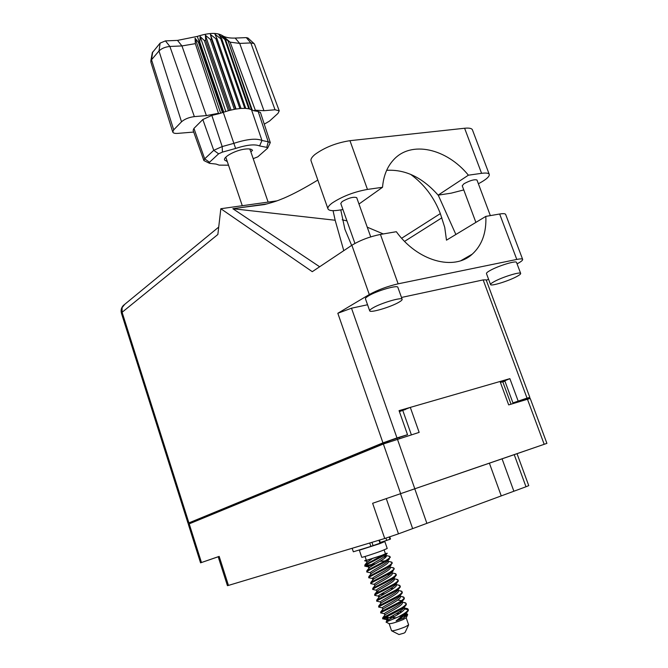 <?xml version="1.0" encoding="UTF-8"?>
<svg xmlns="http://www.w3.org/2000/svg" width="668" height="668" viewBox="0 0 668 668"><rect width="100%" height="100%" fill="white"/><g stroke="black" fill="none" stroke-linecap="round" stroke-linejoin="round"><path stroke-width="1" d="M412.64 528.613L525.992 486.763L514.226 454.649L546.908 443.368L372.627 503.288L400.483 493.71L412.64 528.613L398.47 533.841L384.735 538.5L372.627 503.288M501.25 495.898L489.394 463.183L400.483 493.71M514.226 454.649L489.394 463.183M414.77 488.801L426.877 523.353M502.069 458.824L513.876 491.239M218.202 556.778L200.559 562.84L188.318 524.221L383.357 443.995L419.153 432.38L410.302 407.388L500.056 381.478L508.682 404.9L530.217 398.445L546.908 443.368M189.186 523.787L201.469 562.523L219.179 556.394L228.456 585.41L384.735 538.5M517.032 453.689L528.747 485.636L525.992 486.763M228.456 585.41L227.437 585.661L218.185 556.736L219.179 556.394M500.407 382.43L504.933 381.194M399.422 411.655L410.302 407.388M411.354 434.768L402.854 410.661M461.179 472.869L483.607 465.112L461.162 472.827M201.469 562.523L200.559 562.84M342.934 209.56L338.626 210.22C332.514 211.096 328.973 210.679 328.005 208.95C327.437 207.514 328.84 205.535 332.213 203.005C342.241 196.4 353.99 191.866 367.458 189.42L382.53 187.291C383.482 175.918 387.164 166.758 393.586 159.811C411.179 140.238 446.692 148.505 468.393 175.191L481.586 173.329C486.003 172.745 488.55 173.062 489.226 174.29C489.769 176.469 486.154 179.634 478.388 183.767M327.921 208.725L311.113 160.988C310.461 159.31 311.772 157.114 315.046 154.4C324.832 147.352 336.472 142.777 349.957 140.681L464.602 128.248C469.036 127.805 471.633 128.306 472.393 129.751L472.485 129.984M354.933 243.419L340.78 203.489L342.175 201.552C348.713 197.895 353.556 196.592 356.704 197.653L356.729 197.728M475.892 222.394L462.223 185.771L463.993 183.725C470.088 180.452 474.414 179.216 476.977 180.018L476.994 180.076M516.548 276.661C519.512 275.082 520.881 273.997 520.664 273.396C520.397 271.525 502.612 276.995 494.47 281.462C491.64 282.99 490.337 284.034 490.571 284.61C490.947 286.438 508.273 281.119 516.548 276.661M516.539 262.449L516.506 262.365C516.189 260.378 498.428 265.797 490.337 270.365C487.523 271.918 486.237 273.003 486.479 273.613L490.537 284.535M398.788 302.295C401.259 300.884 402.37 299.865 402.128 299.247C401.827 296.901 380.877 303.105 372.836 307.94C370.506 309.301 369.471 310.269 369.713 310.862C370.164 313.158 390.563 307.13 398.788 302.295M397.869 287.357L397.836 287.257C397.477 284.768 376.543 290.897 368.561 295.857C366.248 297.243 365.221 298.254 365.479 298.88L369.68 310.77M463.776 189.929L451.159 193.169L438.125 195.148L468.393 175.191M486.337 280.368L488.55 279.174M517.065 263.852L517.475 263.635C521.215 261.597 522.935 260.178 522.643 259.359C522.217 258.708 520.272 258.733 516.79 259.434L398.136 283.825C387.365 286.338 377.754 289.912 369.304 294.538L351.869 245.256L312.282 271.676L220.832 208.725L217.86 234.493L122.102 312.282L188.902 522.902L382.956 442.859L337.824 313.275L369.304 294.538M337.824 313.275L351.502 308.207L396.976 437.924L382.956 442.859M520.965 401.126L529.841 397.418L527.035 398.111L483.164 279.909L401.485 297.46M367.559 304.75L351.502 308.207M483.164 279.909L486.154 279.859M351.869 245.256C360.119 240.263 369.638 236.656 380.426 234.435L398.136 283.825M460.987 260.62L472.259 254.157C454.09 271.175 417.592 261.28 396.333 231.704L380.426 234.435M516.79 259.434L499.656 214.019L485.836 216.382L446.483 240.163L444.746 227.412L440.337 213.601C434.116 197.352 424.188 184.251 410.536 174.298M499.656 214.019C503.163 213.434 505.158 213.56 505.643 214.386L505.693 214.52M319.646 266.766L232.865 208.717L267.292 203.857M276.986 200.851L220.832 208.725M199.031 519.737L193.803 521.407L390.546 440.412L407.53 434.693L396.976 437.924M188.902 522.902L196.133 520.931M527.035 398.111L512.94 402.904L504.791 380.802L500.29 382.104M515.654 402.754L523.169 399.773L512.94 402.904M407.53 434.693L399.055 410.636L509.868 378.647L518.084 400.858M405.418 409.534L399.297 411.304M509.868 378.647L504.791 380.802M472.259 254.157C482.012 245.198 486.529 232.606 485.836 216.382M383.282 233.942L367.241 227.178M346.959 220.916L342.2 219.797M438.233 195.131L455.877 234.485M333.048 210.671L335.169 220.248L343.769 250.659M351.644 245.406L344.897 229.266L340.78 209.894M232.865 208.717L335.169 220.248M438.125 195.148C422.51 177.513 405.359 169.238 386.655 170.332M358.983 204.041L382.53 187.291M250.667 151.285L249.74 149.006M391.807 630.893L399.005 634.55L403.898 633.155L405.067 632.462L408.549 625.073M389.152 623.695L391.565 630.776C393.544 630.984 398.136 629.657 405.351 626.809L408.624 624.864M404.065 607.563L404.39 608.515C405.718 611.095 389.502 618.977 387.198 620.655L386.037 622.1L389.143 623.67C391.081 623.845 395.665 622.518 402.904 619.679L406.202 617.8L407.463 615.128M370.456 572.785L366.74 571.975C365.847 571.34 378.43 565.813 385.795 561.412L390.262 557.346M386.079 556.795L383.741 557.062M384.818 556.177L386.354 556.035M388.267 556.01L390.037 556.695C390.137 557.504 388.642 558.832 385.545 560.677L366.907 570.681L366.724 571.942M391.732 616.255L393.452 615.896L389.903 617.249M388.358 617.783L382.664 618.844C381.904 618.601 394.654 613.308 401.977 608.598L406.219 604.949L406.319 604.064M403.748 602.436L406.102 603.413C406.261 604.406 404.8 605.884 401.719 607.855L382.689 617.808L382.664 618.844M400.324 596.691L399.89 595.405L399.689 596.173C397.944 599.68 381.386 607.204 382.38 607.838L378.664 607.07C377.863 606.728 390.58 601.375 397.911 596.741L402.203 593.117L402.286 592.324M385.135 593.501L380.418 594.478M399.865 590.779L402.061 591.681C402.211 592.625 400.742 594.061 397.66 596.006L378.723 605.976L378.656 607.045M379.123 596.29L374.673 595.33C373.846 594.896 386.513 589.485 393.861 584.926L398.203 581.327L398.27 580.626M393.16 579.214L394.304 579.139M395.99 579.156L398.044 579.974C398.178 580.876 396.692 582.279 393.602 584.191L374.765 594.178L374.664 595.305M391.824 571.917L391.699 572.635C390.187 575.833 373.337 583.548 374.406 584.4L370.698 583.632C369.838 583.097 382.463 577.628 389.82 573.152L394.254 568.969M392.124 567.566L394.036 568.318C394.153 569.169 392.659 570.539 389.569 572.418L370.832 582.413L370.69 583.607M384.075 617.925L388.108 617.048M365.054 556.494L366.365 560.343L381.62 555.442L385.453 553.772L384.125 549.914M359.384 550.332L361.739 557.271C361.263 557.864 374.272 553.663 382.113 550.691L387.215 548.486M359.818 550.056L379.716 543.685L384.835 541.556L379.892 542.9M364.21 548.653L380 543.218L378.973 540.228M404.399 608.974L408.14 609.65M408.348 609.951L408.231 610.886L396.107 620.898L403.363 618.192L407.672 614.677L406.194 613.775M404.29 608.239L407.572 608.69L408.123 609.299C408.29 610.31 406.837 611.813 403.756 613.8L398.905 616.647L403.505 614.861M404.307 598.194L404.207 599.029L399.94 602.67C392.617 607.337 379.883 612.665 380.66 612.948M401.802 596.599L404.082 597.543C404.232 598.511 402.771 599.973 399.689 601.926L380.702 611.888L380.651 612.923M400.274 586.471L400.199 587.214L395.882 590.829C388.551 595.422 375.85 600.808 376.668 601.192M395.239 585.001L396.333 585.051C397.569 587.364 381.804 595.004 379.265 596.992L378.873 597.476L378.389 596.098C377.353 595.355 394.062 587.74 395.69 584.383L395.84 583.615L396.333 585.051M397.928 584.959L400.048 585.819C400.19 586.746 398.721 588.166 395.631 590.095L376.744 600.073L376.66 601.167M387.156 574.697L390.162 574.28M396.258 574.797L396.199 575.449L391.832 579.031C384.492 583.548 371.842 588.992 372.686 589.477M392.3 573.303L392.316 573.353C393.51 575.557 377.971 583.072 375.316 585.218L374.89 585.744L374.406 584.4M394.062 573.353L396.032 574.146C396.157 575.023 394.679 576.4 391.582 578.296L372.794 588.291L372.677 589.452M370.573 565.571L373.562 564.978M392.258 563.157L387.807 567.274C380.443 571.716 367.843 577.21 368.719 577.803L368.87 576.542L387.549 566.539C390.646 564.677 392.141 563.333 392.032 562.498L390.195 561.788M365.137 565.604L375.6 563.809M383.783 555.551C376.418 559.926 363.851 565.47 364.761 566.155L364.953 564.827L383.123 555.066L386.622 553.697L383.783 555.551M387.073 553.455L385.737 555.083C384.401 558.056 367.333 565.896 368.46 566.915L365.571 566.322L369.387 565.796M389.194 617.641L396.349 617.8M383.123 555.066L366.974 560.302L364.628 560.761L366.248 560.001M385.403 553.647L387.24 553.246L386.622 553.697M386.071 622.042L398.905 616.647M386.313 555.868L386.338 555.926C387.457 557.93 372.251 565.253 369.429 567.616L368.945 568.209M390.304 567.483L390.321 567.549C391.49 569.67 376.067 577.119 373.354 579.34L372.919 580.016L372.418 578.563C371.333 577.653 388.258 569.896 389.711 566.773L391.356 564.769M394.304 579.131L394.329 579.206C395.539 581.452 379.883 589.034 377.286 591.105L376.894 591.706L379.199 591.806M398.312 590.829L398.345 590.904C399.598 593.276 383.716 600.983 381.236 602.895L380.885 603.429M402.036 601.659L402.37 602.636C403.672 605.15 387.565 612.973 385.211 614.727L384.877 615.136M396.182 613.75L399.714 613.358M406.386 614.326L403.363 618.192M369.396 567.19L369.972 567.19M369.446 577.929L374.105 578.772M395.289 576.551L393.694 578.496C392.124 581.786 375.341 589.443 376.393 590.245L376.894 591.706M390.379 588.683L393.469 588.441M399.239 588.383L397.685 590.27C395.999 593.702 379.374 601.275 380.384 601.96L380.86 603.363M397.736 600.081L401.518 600.682M403.188 600.256L401.693 602.085C399.898 605.667 383.407 613.14 384.384 613.725L384.868 615.144M399.172 611.905L401.986 611.763M407.154 612.18L405.71 613.942C404.19 615.954 400.984 618.267 396.107 620.898M366.974 560.302L366.481 561.112L366.932 562.423M387.774 560.143L387.724 560.928C386.329 563.976 369.329 571.775 370.439 572.735L370.89 574.079L371.383 573.47L368.87 576.542M403.915 607.262L403.697 608.005C401.852 611.663 385.436 619.086 386.388 619.612L388.985 619.528M372.251 558.732L366.966 562.381M379.9 561.345L385.177 560.895M388.308 561.671L388.325 561.738C389.469 563.792 374.155 571.182 371.383 573.47M390.763 572.559L391.623 572.76M394.963 584.224L395.79 584.475M399.147 595.931L399.748 596.14M400.357 596.766C401.635 599.204 385.636 606.97 383.223 608.807L382.873 609.241M387.198 620.655L386.881 621.048L386.388 619.612M250.859 151.853L252.512 150.375C251.769 149.114 249.481 148.663 245.649 149.022C236.33 149.841 223.029 156.821 224.582 160.019L227.287 161.589M264.269 124.148L269.513 121.092L277.988 113.393L279.232 110.83L275.041 109.769L250.826 42.919L239.695 43.412L230.126 42.159L255.31 110.203L263.952 110.713L275.041 109.769M209.268 163.201L203.89 160.562L204.684 158.834L213.752 150.317L222.185 146.559L233.767 143.369C246.96 139.086 256.353 138.126 261.956 140.472L268.227 141.783L258.19 111.481L253.698 110.713L255.31 110.203M258.19 111.481L260.478 112.55M253.698 110.713L251.761 109.819L228.114 40.982L222.127 35.471C224.999 37.416 229.341 38.276 235.169 38.068L246.292 37.617L248.012 38.076M249.556 108.968L225.609 39.721L224.849 39.479L248.813 108.792L251.761 109.819M225.609 39.721L221.96 35.688L227.88 40.815M152.296 52.73L160.128 43.103L165.455 40.89L177.504 40.397L197.319 36.398C208.616 32.79 216.866 32.465 222.06 35.421L222.085 35.437M199.774 41.992L198.471 42.435L222.444 112.616L223.755 112.166L199.774 41.992L200.149 36.54L204.4 40.598L205.702 40.264L205.377 35.22L210.286 39.328L211.547 39.136L210.403 34.452L215.839 38.711L216.983 38.66L214.979 34.277L220.774 38.761L221.751 38.861L218.895 34.703L224.849 39.479M220.774 38.761L244.789 108.358L245.757 108.4L221.751 38.861M215.839 38.711L239.887 108.542L241.031 108.441L216.983 38.66M210.286 39.328L234.343 109.343L235.604 109.109L211.547 39.136M204.4 40.598L228.423 110.729L229.734 110.379L205.702 40.264M203.865 160.495L193.119 130.377L193.937 128.415L202.821 119.522L211.839 115.422L219.271 113.618L218.469 113.301L206.387 115.597L181.955 45.933L169.889 46.459C165.23 46.91 161.598 48.422 158.992 50.977L151.527 59.769L150.826 61.94L172.761 132.013M165.455 40.89L169.889 46.459L194.355 116.616L206.387 115.597M194.355 116.616C188.944 117.326 184.66 119.054 181.521 121.801L158.992 50.977L160.128 43.103M152.68 51.954L151.527 59.769L173.705 129.843L181.521 121.801M173.705 129.843L172.787 132.089C173.279 133.174 174.983 133.6 177.888 133.366L193.72 132.064M248.813 108.792L245.757 108.4M244.789 108.358L241.031 108.441M239.887 108.542L235.604 109.109M234.343 109.343L229.734 110.379M228.423 110.729L223.755 112.166M253.197 158.658L257.781 156.855L267.576 148.229L266.774 147.369L259.593 145.933C254.809 143.979 246.818 144.822 235.62 148.463L222.427 152.112L218.62 153.807L209.51 162.266L209.602 163.359L216.031 164.061L219.162 165.13L228.514 165.196M219.271 113.618L222.444 112.616M266.774 147.369L268.227 141.783L270.298 142.601L267.709 147.995M252.27 110.111L228.114 40.982L261.956 140.472L259.593 145.933M218.469 113.301L195.34 43.645L181.955 45.933L177.504 40.397M254.55 44.247L253.982 43.52L250.826 42.919L246.292 37.617M228.406 41.174L224.206 37.041L230.126 42.159M220.674 113.193L195.081 38.193L198.471 42.435M195.081 38.193L195.34 43.645M225.801 111.498L200.149 36.54M231.044 110.053L205.377 35.22M236.046 109.043L210.403 34.452M352.261 548.62L353.339 551.793L370.874 546.399L373.061 545.572L371.959 542.341M379.791 542.616L389.995 539.318L390.496 538.992L389.77 536.888M349.456 549.096L368.302 543.435M400.633 493.594L383.357 443.995M397.376 439.06L414.786 488.717M544.178 444.295L527.419 399.147M511.037 404.173L502.77 381.745M201.92 518.059L202.062 518.493M385.545 443.135L385.344 442.55M399.188 437.765L399.422 438.433M386.271 498.587L398.47 533.841M404.583 241.373L441.882 217.81M401.66 238.251L440.337 213.601M188.042 523.336L121.459 313.325L122.102 312.282L122.085 307.631L124.724 304.349M481.586 173.329L464.602 128.248M367.458 189.42L349.957 140.681M235.169 38.068L239.695 43.412L263.952 110.713M235.62 148.463L197.319 36.398M193.937 128.415L204.684 158.834L209.51 162.266M218.62 153.807L213.752 150.317L202.821 119.522M211.839 115.422L222.185 146.559L222.427 152.112M369.721 543.009L370.874 546.399M389.227 537.072L389.995 539.318M385.937 538.132L386.747 540.479M379.115 540.187L379.95 542.616M379.424 540.095L380.259 542.525M200.993 518.443L201.135 518.877M513.634 402.687L513.859 403.305M356.704 197.653L370.707 236.873M476.977 180.018L490.345 215.614M520.664 273.396L516.506 262.365M402.128 299.247L397.836 287.257M239.42 207.798L264.503 204.55C276.961 201.26 278.539 200.25 284.042 198.095C293.519 194.021 304.775 188.009 317.826 180.051M529.841 397.418L486.137 279.817M121.459 313.325C120.641 310.395 121.25 307.789 123.304 305.51L218.712 227.087M522.643 259.359L505.643 214.386M489.226 174.29L472.393 129.751M268.127 202.095L250.625 151.177M408.632 624.889L406.202 617.8M390.287 557.421L390.037 556.695M406.353 604.148L406.102 603.413M402.32 592.407L402.061 591.681M398.295 580.709L398.044 579.974M394.279 569.044L394.036 568.318M387.223 548.503L384.835 541.556M408.373 610.034L408.123 609.299M404.332 598.277L404.082 597.543M400.299 586.554L400.048 585.819M396.283 574.872L396.032 574.146M392.283 563.224L392.032 562.498M242.284 205.719L225.801 157.205M386.204 555.542L389.761 556.344M369.429 567.616L366.907 570.681M390.179 567.124L393.711 567.917M373.354 579.34L370.832 582.413M394.17 578.739L397.66 579.523M377.286 591.105L374.765 594.178M398.17 590.395L401.618 591.163M381.236 602.895L378.723 605.976M402.178 602.085L405.585 602.845M385.211 614.727L382.689 617.808M406.202 613.808L407.413 614.076M385.954 554.824L386.338 555.926M368.46 566.915L368.911 568.251M389.953 566.472L390.321 567.549M393.97 578.162L394.329 579.206M397.994 589.894L398.345 590.904M406.086 613.475L406.411 614.401M373.337 589.577L376.401 590.27M377.245 601.267L380.384 601.977M381.169 612.99L384.384 613.725M364.928 560.828L366.507 561.178M389.386 558.891L387.724 560.928M393.318 570.656L391.699 572.635M397.26 582.463L395.69 584.383M401.209 594.311L399.689 596.173M405.175 606.21L403.697 608.005M383.14 618.869L386.981 619.745M367.467 561.763L364.953 564.827M388.191 561.329L391.732 562.13M392.174 572.927L395.681 573.712M375.316 585.218L372.794 588.291M396.166 584.567L399.639 585.343M379.265 596.992L376.744 600.073M400.174 596.232L403.597 597M383.223 608.807L380.702 611.888M404.19 607.938L407.572 608.69M387.832 560.285L388.325 561.738M391.957 572.309L392.325 573.369M382.38 607.838L382.864 609.249M222.06 35.421L228.08 40.957M270.298 142.601L260.453 112.491M254.516 44.155L279.232 110.83M247.845 37.926L253.982 43.52M228.155 41.007L222.127 35.471M152.329 52.588L150.809 61.038"/></g></svg>
